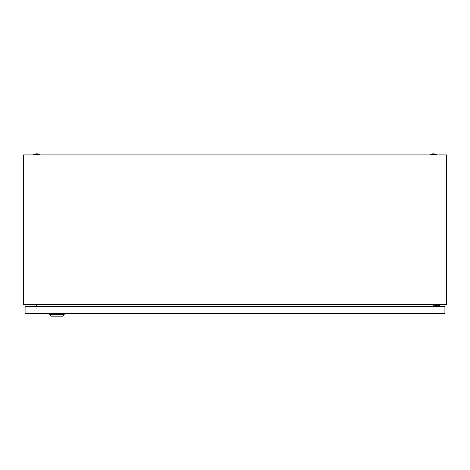 <?xml version="1.0" encoding="UTF-8"?>
<svg xmlns="http://www.w3.org/2000/svg" width="470" height="470" viewBox="0 0 470 470"><rect width="100%" height="100%" fill="white"/><g stroke="black" fill="none" stroke-linecap="round" stroke-linejoin="round"><path stroke-width="0.7" d="M23.5 304.531L23.5 154.894L446.5 154.894L446.5 304.531L23.5 304.531M36.871 304.531L36.543 306.381M433.457 306.381L433.129 304.531M430.109 154.366A9.782 9.782 0 0 1 436.454 154.366L430.109 154.366L430.109 154.894M33.546 154.366A9.782 9.782 0 0 1 39.891 154.366L33.546 154.366L33.546 154.894M435.026 306.381L435.026 305.324L439.521 305.324L439.521 304.531M434.233 304.531L434.233 306.381M64.214 314.577L62.627 316.163L50.995 316.163L49.409 314.577L64.214 314.577L64.214 313.519M49.409 314.577L49.409 313.519M25.086 313.519L25.086 306.381L444.914 306.381L444.914 313.519L25.086 313.519M436.454 154.366L436.454 154.894M39.891 154.366L39.891 154.894"/></g></svg>
